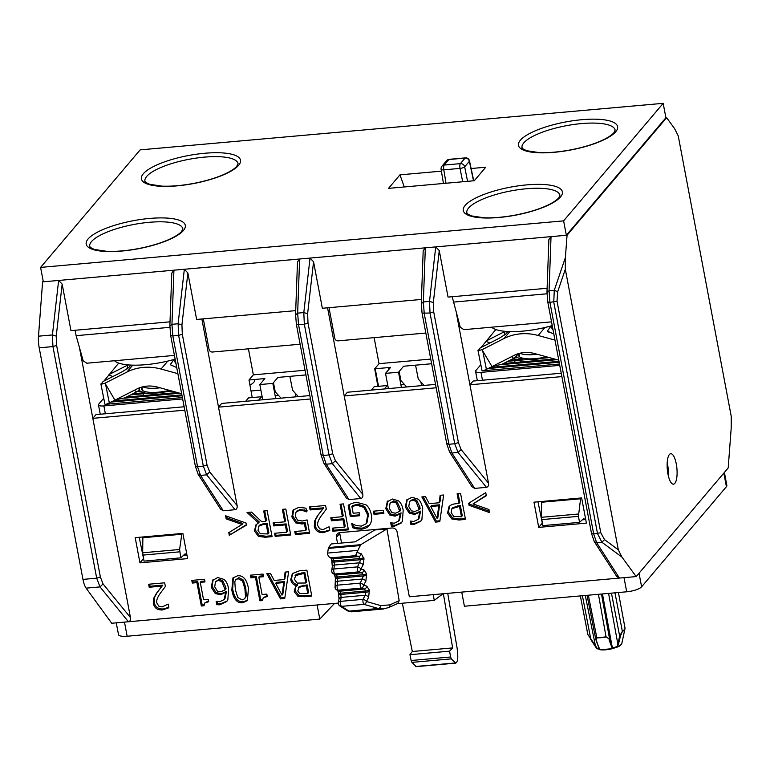 <?xml version="1.0" encoding="UTF-8"?>
<svg xmlns="http://www.w3.org/2000/svg" width="770" height="770" viewBox="0 0 770 770"><rect width="100%" height="100%" fill="white"/><g stroke="black" fill="none" stroke-linecap="round" stroke-linejoin="round"><path stroke-width="1.16" d="M553.822 333.997L547.383 331.158L550.704 326.451L553.062 330.022M550.935 325.951A26.372 9.933 10.7 0 0 551.907 325.97L550.704 326.451M558.76 360.158L534.717 353.574A30.569 27.701 -139.7 0 0 514.014 355.413L492.03 366.597L482.723 350.947L482.097 349.657L503.975 338.531A50.445 45.7 40.3 0 1 538.153 335.489L554.968 340.099M507.94 331.524L505.755 334.103L499.191 338.29L480.239 347.925L478.045 350.774L482.097 349.657M482.01 370.63C482.241 371.063 483.714 370.639 486.399 369.35L482.723 350.947M492.03 366.597L486.399 369.35M495.822 329.531L480.981 347.549M517.758 354.441L518.277 353.69M486.091 341.014L505.053 331.379L504.032 335.479M486.168 341.418L489.932 342.997M492.733 366.241L501.876 364.345L514.216 358.069A4.582 1.819 -117 0 1 511.675 356.606M514.456 357.877A4.582 1.819 -117 0 1 514.216 358.069L514.543 359.802M552.225 325.585A45.854 12.946 169.3 0 1 491.626 327.183M598.434 594.305L606.086 637.04A18.855 5.323 169.3 0 1 596.885 637.858L596.211 640.746L595.72 638.725L596.808 637.618A18.913 5.342 -10.7 0 0 606.038 636.79L609.657 639.35L609.06 639.86L611.418 646.194A0.76 0.481 159.9 0 0 611.948 645.693L612.891 647.955A0.76 0.616 56.1 0 1 612.458 648.667L611.418 646.194M181.903 533.485L179.593 549.501L180.796 557.846L144.028 561.118L142.681 552.783L142.874 536.96M580.667 498.007L578.434 516.352L579.569 522.358L583.92 518.326L584.18 519.683M579.569 522.358L542.792 525.631L541.445 517.305L541.647 501.482M360.793 544.669L386.954 528.884L374.807 529.972L355.134 541.839L331.293 543.957L328.607 547.537L360.793 544.669L356.818 552.398L361.197 553.668A3.061 2.474 106.1 0 1 358.753 556.546L355.663 555.651L356.818 552.398M361.197 553.668L364.037 558.827L363.113 564.901L360.87 569.011L363.96 569.906L366.587 573.833A3.061 0.886 170.3 0 1 363.257 574.709L361.515 572.784L358.425 571.889A3.061 2.474 -73.9 0 0 360.87 569.011A3.061 1.617 -151.4 0 0 357.482 566.893A3.061 0.963 84.9 0 0 358.425 571.889L334.796 573.987A3.061 2.849 122.3 0 1 333.112 573.583A3.061 3.061 0 0 1 331.716 570.551A3.061 2.002 8.4 0 1 333.853 569.001L357.482 566.893L360.697 559.713L358.753 556.546L333.073 558.837L333.949 560.839A3.061 0.847 168.3 0 1 331.793 560.464L332.303 566.595A3.061 2.002 -171.6 0 1 334.44 565.036L333.853 569.001A3.061 0.963 -95.1 0 0 334.796 573.987L336.413 575.017L337.289 577.019A3.061 0.847 168.3 0 1 335.133 576.663M363.825 557.596A3.061 0.886 170.3 0 1 360.495 558.471L333.949 560.839L334.44 565.036L359.725 562.793A3.061 1.617 -151.4 0 1 363.113 564.901M366.587 573.833L365.875 581.138L363.642 585.238L366.732 586.134L369.35 590.061A3.061 0.886 170.3 0 1 366.019 590.937L364.277 589.012L361.197 588.116A3.061 2.474 -73.9 0 0 363.642 585.238A3.061 1.617 -151.4 0 0 360.254 583.131A3.061 0.963 84.9 0 0 361.197 588.116L338.146 590.166A3.061 2.849 122.3 0 1 336.452 589.762A3.061 3.061 0 0 1 335.065 586.73A3.061 2.002 8.4 0 1 337.202 585.181L360.254 583.131L363.469 575.941L363.257 574.709L337.289 577.019L337.789 581.215A3.061 2.002 -171.6 0 0 335.662 582.746M365.875 581.138A3.061 1.617 -151.4 0 0 362.487 579.021L337.789 581.215L337.202 585.181A3.061 0.963 -95.1 0 0 338.146 590.166L339.762 591.196L340.638 593.198A3.061 0.847 168.3 0 1 338.482 592.842L339.002 598.954L338.415 602.91A3.061 2.002 8.4 0 1 340.542 601.36A3.061 0.963 84.9 0 0 341.485 606.356L349.022 611.111L351.553 611.823L383.267 609.003M369.35 590.061L368.637 597.366A3.061 1.617 -151.4 0 0 365.25 595.258L366.019 590.937L340.638 593.198L341.129 597.404A3.061 2.002 -171.6 0 0 339.002 598.925M124.48 622.112L127.156 636.241L319.781 619.099L317.115 604.97M461.74 592.101L464.406 606.231L626.693 591.793L624.027 577.664M355.663 555.651L331.447 557.807L329.233 557.066L327.577 554.583L327.625 553.072L357.338 550.434M359.975 545.593L328.318 548.404L327.625 553.072M328.318 548.404L328.607 547.537M363.017 599.358A3.061 1.617 28.6 0 1 366.405 601.476A3.061 2.474 106.1 0 1 363.96 604.354A3.061 0.963 -95.1 0 1 363.017 599.358L365.25 595.258L341.129 597.404L340.542 601.36L363.017 599.358M368.637 597.366L366.405 601.476L380.775 605.624A3.061 2.474 106.1 0 1 378.33 608.502L363.96 604.354L341.485 606.356A3.061 2.849 122.3 0 1 339.801 605.942L347.328 610.706L351.553 611.823M443.366 593.737L452.644 647.916L449.593 651.16L450.594 656.993L451.326 658.87L455.465 662.941L456.369 662.72C457.476 661.286 457.929 658.697 457.717 654.962L457.197 648.658L447.736 593.352M449.593 651.16L409.938 654.693L411.142 660.496L450.594 656.993M452.644 647.916L412.325 651.507L409.938 654.693M416.224 666.502L411.883 662.383L411.142 660.496M331.832 571.34A3.061 2.002 8.4 0 1 331.716 570.551L332.303 566.595M335.181 587.52A3.061 2.002 8.4 0 1 335.065 586.73L335.393 577.875A3.061 0.847 168.3 0 0 337.549 578.251L363.469 575.941A3.061 0.886 170.3 0 0 366.799 575.065M364.037 558.827A3.061 0.886 170.3 0 1 360.697 559.713L334.199 562.062A3.061 0.847 168.3 0 1 332.043 561.705M363.96 569.906A3.061 2.474 106.1 0 1 361.515 572.784L336.413 575.017A3.061 2.849 122.3 0 1 334.729 574.613L333.112 573.583M366.732 586.134A3.061 2.474 106.1 0 1 364.277 589.012L339.762 591.196A3.061 2.849 122.3 0 1 338.078 590.792L336.452 589.762M369.561 591.293A3.061 0.886 170.3 0 1 366.231 592.178L340.889 594.43A3.061 0.847 168.3 0 1 338.733 594.074M442.981 593.766L434.251 600.388L397.262 603.68M433.269 594.632L434.251 600.388M402.344 603.228L412.325 651.507M180.796 557.846L185.156 553.803L185.416 555.16M386.954 528.884L399.178 600.706L397.705 603.478M639.033 573.207L641.603 586.807A12.233 3.455 169.3 0 1 626.693 591.793M127.156 636.241A12.233 3.455 169.3 0 1 118.484 634.557L116.27 622.843M724.397 472.414L726.861 485.447A12.233 3.455 169.3 0 1 726.408 486.688L723.838 473.088M641.603 586.807L726.408 486.688M383.797 608.945L378.33 608.502L349.022 611.111A3.061 2.849 122.3 0 1 347.328 610.706M622.353 631.612L620.447 636.059L619.638 636.01L622.353 631.342A18.913 5.342 -10.7 0 0 625.028 628.185A0.76 0.732 4 0 1 625.019 628.464L625.019 628.464A18.855 5.323 169.3 0 1 624.99 628.705A18.855 5.323 169.3 0 1 622.353 631.612A0.76 0.606 -123.3 0 0 622.353 631.342L614.97 592.833M608.579 593.4L617.79 643.739L618.551 643.807L617.28 647.06L619.638 636.01L611.467 593.15M596.538 640.977L599.339 649.158A0.76 0.549 -15 0 0 599.628 649.524A0.76 0.568 98.4 0 0 600.225 649.755A12.281 3.465 -10.7 0 0 612.371 648.667L599.984 649.784M598.916 647.31L599.628 649.524A12.984 3.667 -10.7 0 0 612.477 648.379A0.76 0.491 -30.7 0 0 612.891 647.955L617.136 646.54M624.663 629.475L624.836 628.888M587.866 634.711L580.368 595.913L587.818 634.413L590.696 638.59L587.828 634.538M597.289 648.812A0.76 0.712 -48.5 0 1 596.76 648.504L595.403 645.732L597.52 648.783M334.526 603.42L319.781 619.099M331.447 557.807L333.073 558.837A3.061 2.849 122.3 0 1 331.379 558.423L329.396 557.172M380.775 605.624L389.938 604.864A3.061 2.406 65.8 0 1 388.696 607.54L397.618 603.516M520 353.228A23.235 6.564 -10.7 0 0 537.21 354.258M105.375 413.779L103.892 405.925L182.654 398.918M103.892 405.925A7.642 2.156 169.3 0 1 98.473 404.876A7.642 2.156 169.3 0 1 98.762 404.096L103.729 398.234M124.047 398.196L179.891 393.229M110.938 402.104L182.057 395.77M169.467 390.371A23.697 6.689 169.3 0 1 141.921 387.127M182.394 397.57L105.221 404.365M181.884 394.875L113.219 400.987M177.379 392.536L126.405 397.07M130.765 394.856L149.775 393.172A25.988 7.334 -10.7 0 0 166.378 391.689L172.345 391.16M139.226 389.312A25.988 7.334 -10.7 0 0 139.745 390.409L138.533 390.515M137.281 391.535L140.727 391.237A25.988 7.334 -10.7 0 0 144.981 392.681L132.941 393.749M473.512 180.796L469.363 161.305A3.821 1.117 -12 0 0 469.498 160.892A3.821 3.821 0 0 0 465.417 157.879A3.821 1.203 -95.1 0 0 465.08 158.091A3.821 3.465 40.3 0 1 469.363 161.305L464.666 166.84A3.821 3.465 40.3 0 0 460.393 163.625L465.08 158.091L448.881 159.525L444.184 165.069L460.393 163.625A3.821 1.203 84.9 0 0 460.008 168.399A3.821 1.001 -11.3 0 0 464.666 166.84L467.573 181.325M465.417 157.879L449.218 159.323A3.821 3.821 0 0 0 446.639 160.66L441.951 166.195A3.821 3.821 0 0 0 441.104 169.313A3.821 1.04 -9.4 0 0 443.809 169.843L446.022 183.241M551.522 321.86L463.906 329.656L460.267 327.26L452.183 296.71M546.96 293.784L453.203 302.119M563.621 220.865L40.598 267.402L140.15 149.871L663.172 103.334L563.621 220.865L566.345 235.274L665.896 117.743L663.172 103.334M566.345 235.274L43.322 281.81L40.598 267.402M471.125 168.515L485.735 167.215L474.291 180.729L388.523 188.361L399.967 174.848L441.403 171.161M404.279 186.956L399.967 174.848M300.127 344.228L212.51 352.025A3.061 2.772 40.3 0 1 209.074 349.397L203.309 318.857M425.829 333.044L338.203 340.841A3.061 2.772 40.3 0 1 334.777 338.213L329.002 307.673M75.094 330.263L76.115 335.672L169.862 327.337M76.115 335.672L83.179 360.812L86.808 363.209L174.424 355.413M482.472 380.226L480.99 372.372L559.742 365.365M480.99 372.372A7.642 2.156 169.3 0 1 475.571 371.323A7.642 2.156 169.3 0 1 475.86 370.543L480.827 364.682M501.135 364.643L556.989 359.677M488.036 368.551L559.155 362.218M546.565 356.818A23.697 6.689 169.3 0 1 519.019 353.574M559.492 364.017L482.309 370.813M558.981 361.322L490.317 367.434M554.477 358.984L503.503 363.517M507.853 361.303L526.872 359.619A25.988 7.334 -10.7 0 0 543.466 358.137L549.443 357.607M516.391 356.058A25.988 7.334 -10.7 0 0 516.843 356.856L515.63 356.962M514.379 357.983L517.815 357.684A25.988 7.334 -10.7 0 0 522.07 359.128L510.029 360.196M249.932 385.106A22.927 6.478 -10.7 0 0 254.745 379.851L254.678 379.485M337.549 543.399L336.403 537.325A4.582 4.158 -139.7 0 1 339.917 532.619L391.93 527.989A4.582 4.158 -139.7 0 1 397.089 531.926L409.332 596.769L636.174 576.586L621.968 557.105L618.32 549.818L604.527 539.606L601.89 542.244L621.968 557.105M604.527 539.606L600.773 532.725L557.018 301.147L557.692 291.734L565.315 269.259L565.372 257.594L567.067 235.216L666.618 117.685L674.607 128.638L678.245 135.924L731.259 416.483L731.202 428.149L728.189 467.939L636.174 576.586M665.896 117.743L666.618 117.685M43.197 281.166L42.6 281.878L38.5 336.182A15.285 4.822 84.9 0 0 39.203 347.819L82.958 579.396A15.285 4.822 84.9 0 0 86.105 588.136L111.708 623.248L338.396 603.074M567.067 235.216L42.6 281.878M488.507 483.175L461.105 449.545L458.41 442.567L433.703 311.85L433.327 302.533L439.256 250.577L435.733 246.9L429.506 301.397L430.026 313.043L454.724 443.761L458.054 452.481L486.457 487.343C488.113 486.967 488.796 485.581 488.507 483.175L456.533 313.948M439.256 250.577L448.044 297.085L547.114 288.269M616.722 576.412L619.455 578.068L596.663 542.706L593.689 533.957L549.934 302.379L549.058 290.762L551.031 236.64L548.885 239.585M561.869 376.607L469.921 384.788L473.078 381.054L561.224 373.219M336.403 537.325L339.753 533.369L341.572 543.043M339.753 533.369A4.582 4.158 40.3 0 1 339.676 532.648M139.226 537.287L143.605 558.885M183.501 555.334L186.966 555.026M537.989 501.809L542.369 523.398M582.274 519.856L585.729 519.548M400.371 377.695L399.572 377.762M377.271 379.745L376.703 379.803M274.669 388.879L273.879 388.946M260.876 390.101L251.01 390.987M346.259 497.921L349.003 499.576L326.201 464.214L323.236 455.455L298.539 324.748L304.333 324.228L303.803 312.582L310.031 258.085L313.563 261.762L322.351 308.269L421.411 299.453M362.805 494.359L335.402 460.73L332.707 453.751L308.01 323.034L304.333 324.228L329.031 454.945L332.361 463.665L360.764 498.527C362.42 498.151 363.103 496.766 362.805 494.359L327.558 307.798M471.962 486.736L474.695 488.392L451.903 453.03L448.929 444.271L424.231 313.563L423.356 301.946L425.329 247.825L423.192 250.77M377.906 386.376L374.701 368.811L379.042 363.671L374.124 337.645M379.042 363.671L430.748 359.08M435.531 384.403L347.386 392.238L344.219 395.972L436.167 387.791M435.425 383.855L434.915 384.451M384.346 388.956L387.233 385.549L374.23 386.704L371.352 390.111M220.566 509.105L223.3 510.76L200.508 475.398L197.534 466.639L172.836 335.932L178.63 335.412L178.111 323.766L184.338 269.269L187.861 272.946L196.648 319.454L295.719 310.637M297.48 262.262L295.574 314.353L296.373 324.324L298.539 324.748L297.653 313.13L299.626 259.009L297.489 261.954M252.214 397.561L248.999 379.995L253.349 374.855L248.421 348.829M253.349 374.855L305.045 370.264M237.112 505.543L209.709 471.914L207.005 464.936L182.307 334.219L178.63 335.412L203.328 466.129L206.658 474.849L235.062 509.711C236.717 509.336 237.401 507.95 237.112 505.543L218.516 407.157L310.474 398.976M309.829 395.588L221.683 403.422L218.516 407.157L201.856 318.982M309.733 395.039L309.222 395.636M258.653 400.14L261.54 396.733L248.537 397.888L245.649 401.295M38.5 336.182L52.408 334.95L52.938 346.596L96.693 578.174L100.013 586.904L128.426 621.756C130.082 621.38 130.765 619.994 130.467 617.588L103.064 583.958L100.37 576.98L56.614 345.403L56.229 336.086L52.408 334.95L58.636 280.453L62.168 284.13L70.956 330.638L170.016 321.822M169.881 325.546L170.671 335.508L172.836 335.932L171.96 324.314L173.933 270.193L171.787 273.138M130.467 617.588L92.823 418.341L184.771 410.16M184.136 406.772L95.99 414.606L92.823 418.341L79.435 347.501M374.701 368.811L390.592 367.396L385.52 373.373L388.398 388.59M401.401 387.435L398.523 372.218L385.52 373.373M398.523 372.218L403.596 366.231L431.624 363.738M248.999 379.995L264.89 378.58L259.827 384.557L262.705 399.774M275.708 398.619L272.83 383.402L259.827 384.557M272.83 383.402L277.893 377.416L305.931 374.923M261.386 396.906L262.147 396.839M275.15 395.684L278.499 395.385M295.333 393.884L295.834 393.845M400.852 384.5L404.202 384.201M421.026 382.7L421.536 382.661M514.707 360.697L515.043 362.497M378.522 386.328L375.202 368.763M388.205 367.608L388.609 369.735M667.927 473.887A15.285 4.822 -95.1 0 1 670.757 453.722A15.285 4.822 -95.1 0 1 676.917 468.516A15.285 4.822 -95.1 0 1 673.461 484.176A15.285 4.822 -95.1 0 1 667.927 473.887M667.186 462.77A15.285 4.822 -95.1 0 1 668.36 475.899M391.901 512.589L395.405 513.195L399.774 511.357L396.377 503.022L392.854 501.838L390.063 503.185L389.283 508.229L391.901 512.589M538.731 527.383L533.966 502.165L581.639 497.921L586.403 523.138L538.731 527.383L542.07 523.427M139.957 562.86L135.193 537.643L182.875 533.398L187.639 558.616L139.957 562.86L143.307 558.914M557.692 291.734L554.284 290.29L553.755 302.042L597.51 533.61L601.89 542.244L596.663 542.706L594.305 541.637L616.568 576.172M235.062 509.711L223.3 510.76M360.764 498.527L349.003 499.576M486.457 487.343L474.695 488.392M565.315 269.259L618.32 549.818M437.071 518.364L438.775 505.794L430.738 506.506L437.071 518.364L437.909 517.373L439.612 504.802L431.575 505.515L430.738 506.506M453.771 516.429L461.461 516.747L459.507 506.41L451.894 508.662L451.143 512.637L453.771 516.429M452.924 507.42L451.894 508.662M411.421 510.856L414.924 511.463L419.284 509.625L415.896 501.289L412.364 500.105L409.582 501.443L408.793 506.496L411.421 510.856M260.318 533.745L268.056 533.957L266.208 524.206L263.176 524.476L258.73 526.237L258.027 530.443L260.318 533.745M268.056 533.957L268.884 532.965L267.046 523.215L264.014 523.485L259.702 525.082L258.73 526.237M235.37 589.714L237.815 597.549L242.146 599.897L244.639 598.762L245.505 596.827L244.918 588.838L242.55 581.1L238.123 578.655L235.659 579.781L234.802 581.725L235.37 589.714M248.787 512.329L259.269 521.964L258.431 522.946L247.045 512.483L251.53 512.088L261.704 521.675L265.669 521.319L266.497 520.337L264.726 510.914M256.304 524.428L255.313 530.049L259.326 535.468L266.208 536.238L271.906 535.737M265.669 521.319L263.715 511.001L267.171 510.693L272.07 536.632L265.371 537.229L258.499 536.449L254.475 531.04L255.871 524.909L258.431 522.946M266.208 524.206L267.046 523.215M275.593 533.196L276.007 535.371L290.55 534.072M283.37 509.249L285.564 520.838L284.727 521.829L282.369 509.345L285.824 509.037L290.723 534.977L275.169 536.353L276.007 535.371M274.139 522.772L274.553 524.938L286.142 523.908L287.528 531.223L286.69 532.214L285.304 524.899L286.142 523.908M275.169 536.353L274.592 533.283L286.69 532.214M285.304 524.899L273.716 525.929L274.553 524.938M273.716 525.929L273.138 522.859L284.727 521.829M304.391 523.629L302.061 523.985L295.728 522.897L291.869 516.872L292.985 510.433L293.803 509.461L292.706 515.89L296.565 521.916L302.899 522.994L305.228 522.638L306.537 529.548L305.7 530.54L304.391 523.629L305.228 522.638M295.786 531.425L296.2 533.572L309.453 532.388M296.777 511.251L300.233 509.345L307.259 510.895M306.633 511.636L305.979 508.181L298.895 507.315L293.37 509.923M306.422 511.886L303.351 510.751L304.189 509.759M303.351 510.751L299.395 510.327L295.94 512.243L295.411 516.583L297.595 520.193L302.081 521.011L307.105 519.923L309.627 533.292L295.362 534.563L296.2 533.572M297.095 510.818L295.94 512.243M295.362 534.563L294.785 531.512L305.7 530.54M310.56 506.833L310.955 508.941L323.727 507.805L318.125 515.14L315.488 519.885L315.123 525.198C316.143 529.75 319.175 531.887 324.228 531.637L329.666 530.001M310.118 509.932L309.55 506.92L325.594 505.495L326.288 509.172L321.186 515.977C318.222 520.174 317.086 523.407 317.789 525.679L319.694 528.826L323.073 529.596L329.05 526.776L329.753 530.472L323.39 532.619C318.337 532.879 315.305 530.732 314.285 526.189L314.651 520.876L317.288 516.131L322.89 508.797L310.118 509.932L310.955 508.941M315.488 519.885L314.651 520.876M322.89 508.797L323.727 507.805M333.275 528.066L333.689 530.232L348.233 528.942M341.052 504.119L343.247 515.707L342.409 516.699L340.051 504.215L343.507 503.907L348.406 529.837L332.852 531.223L333.689 530.232M331.822 517.642L332.236 519.808L343.824 518.778L345.21 526.093L344.373 527.075L342.987 519.76L343.824 518.778M332.852 531.223L332.274 528.153L344.373 527.075M342.987 519.76L331.398 520.799L332.236 519.808M331.398 520.799L330.821 517.729L342.409 516.699M349.099 504.716L351.149 515.582L359.58 514.832M363.864 507.411L357.078 505.216L351.89 506.535L352.727 505.543L357.915 504.225L364.701 506.429L368.561 514.071L366.944 522.801L366.106 523.783L367.733 515.063L363.864 507.411L364.701 506.429M352.853 524.024L353.353 526.69L357.328 527.874L362.295 528.162L369.61 525.005M351.89 506.535L353.151 513.244L359.186 512.704L359.754 515.727L350.311 516.574L348.175 505.245L351.726 503.426L356.394 502.242L366.01 504.831C368.676 506.949 370.437 510.221 371.313 514.639C372.064 518.836 371.544 522.224 369.764 524.793L369.215 525.515M369.764 524.793C367.993 527.315 365.221 528.759 361.457 529.144L356.491 528.865L357.328 527.874M356.491 528.865L352.516 527.681L353.353 526.69M352.516 527.681L351.736 523.513L355.73 525.381L361.294 526.131L366.106 523.783M350.311 516.574L351.149 515.582M374.432 511.088L374.855 513.34L383.691 512.56M374.018 514.331L373.421 511.184L383.267 510.308L383.864 513.455L374.018 514.331L374.855 513.34M407.33 499.239L406.117 505.967L410.198 512.339L415.521 513.426L420.593 511.136L419.034 518.374L418.197 519.355L419.756 512.117L420.593 511.136M411.315 521.309L411.709 523.417L414.732 523.513L421.19 520.741M419.284 509.625L420.122 508.633L419.881 506.987L416.724 500.298L413.201 499.114L409.582 501.443M419.756 512.117L414.683 514.408L409.361 513.321L405.28 506.958L406.878 499.74M407.282 499.297L406.493 500.221L411.854 497.266L418.033 499.114C420.228 500.779 421.787 503.888 422.711 508.441L421.912 519.538L420.786 521.251L413.894 524.505L410.872 524.409L411.709 523.417M410.872 524.409L410.246 521.069L413.788 521.454L418.197 519.355M415.896 501.289L416.724 500.298M449.584 506.121L448.4 512.079L452.664 518.008L459.777 519.019L465.311 518.528M458.131 493.705L459.786 502.473L458.949 503.465L457.12 493.791L460.575 493.483L465.475 519.423L458.939 520L451.826 518.99L447.562 513.07L449.006 506.785M461.461 516.747L462.289 515.756L460.335 505.418L452.731 507.68M449.276 506.487L448.746 507.103C450.046 505.178 452.471 504.052 456.013 503.724L458.949 503.465M459.507 506.41L460.335 505.418M469.594 502.666L469.902 504.331L489.258 511.203M473.088 503.917L488.931 509.49L489.518 512.579L469.065 505.322L468.68 503.234L485.745 492.636L486.332 495.726L473.088 503.917L486.245 495.303M469.065 505.322L469.902 504.331M440.873 495.245L439.997 501.78L439.16 502.762L440.151 495.303L443.655 494.994L439.786 521.713L435.531 522.089L436.369 521.097L439.92 520.78M423.173 496.814L436.369 521.097M435.531 522.089L421.864 496.929L425.512 496.612L429.236 503.647L439.16 502.762M438.775 505.794L439.612 504.802M387.82 500.972L386.607 507.7L390.679 514.071L396.011 515.159L401.083 512.868L399.514 520.106L398.677 521.097L400.246 513.86L401.083 512.868M391.795 523.051L392.2 525.159L395.212 525.255L401.671 522.474M399.774 511.357L400.612 510.366L400.361 508.72L397.214 502.04L393.691 500.856L390.063 503.185M400.246 513.86L395.174 516.15L389.841 515.063L385.77 508.691L387.358 501.472M387.772 501.029L386.983 501.963L392.334 498.999L398.514 500.847C400.718 502.521 402.277 505.63 403.191 510.173L402.392 521.271L401.276 522.984L394.375 526.237L391.362 526.151L392.2 525.159M391.362 526.151L390.727 522.801L394.269 523.196L398.677 521.097M396.377 503.022L397.214 502.04M226.688 516.169L227.015 517.883L242.858 523.485L242.021 524.476L226.178 518.874L227.015 517.883M229.701 532.08L230.201 534.746L246.352 524.707M226.178 518.874L225.6 515.784L246.044 523.051L246.429 525.13L230.201 534.746M229.364 535.728L228.777 532.638L242.021 524.476M299.424 586.451L297.769 590.917L299.607 593.506L307.759 593.468L306.325 585.874L302.408 586.23L298.221 587.799L299.424 586.451L307.163 584.892L308.597 592.476L307.759 593.468M296.315 574.295L294.313 579.232L297.181 583.082L305.786 582.996L303.977 573.409L295.064 575.719L296.315 574.295L304.814 572.428L306.624 582.014L305.786 582.996M282.022 595.152L283.726 582.592L275.689 583.304L282.022 595.152L282.86 594.171L284.553 581.6L276.526 582.312L275.689 583.304M217.342 591.119L220.836 591.735L225.206 589.887L221.808 581.562L218.285 580.378L215.494 581.716L214.715 586.759L217.342 591.119M213.203 579.56L212.414 580.493L217.775 577.538L223.945 579.377C226.149 581.052 227.708 584.16 228.623 588.713L227.833 599.811L226.707 601.524L219.806 604.777L216.794 604.681L216.158 601.341L219.71 601.726L224.118 599.628L225.677 592.39L220.605 594.681L215.273 593.593L211.201 587.221L212.79 580.003M285.102 572.1L288.606 571.792L284.736 598.502L280.482 598.887L266.815 573.727L270.453 573.4L274.187 580.445L284.111 579.56L285.102 572.1M296.825 585.72C293.486 585.085 291.455 583.073 290.742 579.694L292.331 573.592L299.414 570.83L306.874 570.166L311.773 596.096L304.882 596.712L297.855 596.269L294.256 591.716L295.411 587.077L297.393 585.056M250.847 577.837L250.356 575.19L263.042 574.064L263.542 576.711L258.816 577.134L262.098 594.517L266.824 594.094L267.267 596.471L263.147 597.886L262.58 600.562L259.885 600.802L255.467 577.433L250.847 577.837L251.684 576.855L256.304 576.441L260.722 599.811L262.551 599.647M242.685 602.785C237.064 603.295 233.454 599.041 231.828 590.022L232.935 577.924L237.584 575.777C243.214 575.219 246.833 579.463 248.46 588.521L247.372 600.619L242.685 602.785L243.522 601.793L247.767 600.1M192.308 583.054L191.807 580.397L204.493 579.271L204.993 581.918L200.267 582.341L203.559 599.724L208.275 599.301L208.728 601.678L204.599 603.093L204.031 605.769L201.336 606.009L196.918 582.64L192.308 583.054L193.145 582.062L197.755 581.648L202.173 605.028L204.002 604.864M149.207 587.25L148.639 584.238L164.684 582.813L165.377 586.49L160.276 593.295C157.311 597.491 156.175 600.725 156.878 602.997L158.784 606.144L162.162 606.914L168.149 604.094L168.842 607.79L162.48 609.936C157.427 610.196 154.395 608.05 153.374 603.507L153.74 598.194L156.387 593.449L161.979 586.114L149.207 587.25L150.044 586.259L162.816 585.123L157.224 592.457L154.577 597.202L154.212 602.515C155.232 607.058 158.264 609.205 163.317 608.954L168.755 607.318M213.251 579.502L212.039 586.24L216.11 592.602L221.442 593.689L226.515 591.399L224.956 598.637L224.118 599.628M217.227 601.582L217.631 603.69L220.644 603.786L227.112 601.014M225.206 589.887L226.043 588.906L225.793 587.26L222.645 580.57L219.123 579.387L215.494 581.716M216.794 604.681L217.631 603.69M225.677 592.39L226.515 591.399M221.808 581.562L222.645 580.57M285.814 572.033L284.948 578.578L284.111 579.56M268.124 573.612L281.32 597.895L284.871 597.578M280.482 598.887L281.32 597.895M283.726 582.592L284.553 581.6M292.504 573.419L291.58 578.713C292.292 582.091 294.323 584.093 297.663 584.728M295.863 586.605L295.093 590.725L298.693 595.277L305.719 595.72L311.609 595.2M297.855 596.269L298.693 595.277M297.692 584.854L296.854 585.845M303.977 573.409L304.814 572.428M306.325 585.874L307.163 584.892M251.357 575.103L251.684 576.855M263.147 597.886L267.103 595.605M258.816 577.134L259.654 576.143L263.369 575.816M259.885 600.802L260.722 599.811M255.467 577.433L256.304 576.441M233.377 577.452L232.665 589.04C234.282 598.059 237.901 602.304 243.522 601.793M244.639 598.762L246.342 595.836L245.755 587.856L243.387 580.108L238.96 577.664L235.659 579.781M192.808 580.31L193.145 582.062M204.599 603.093L208.564 600.812M200.267 582.341L201.105 581.35L204.82 581.023M201.336 606.009L202.173 605.028M196.918 582.64L197.755 581.648M149.649 584.151L150.044 586.259M153.74 598.194L154.577 597.202M156.387 593.449L157.224 592.457M161.979 586.114L162.816 585.123M415.559 365.173L418.274 379.042L424.039 385.423M420.882 381.939L421.585 385.645M406.695 386.964L400.929 380.592L399.158 371.477M289.867 376.357L292.571 390.226L298.337 396.608M295.189 393.123L295.882 396.829M281.002 398.148L275.236 391.776L273.456 382.661M142.902 386.781A23.235 6.564 -10.7 0 0 160.112 387.811M176.725 367.55L170.285 364.711L173.616 360.004L175.974 363.575M175.214 359.561L173.616 360.004M174.819 359.523A26.372 9.933 -169.3 0 1 173.837 359.503M181.662 393.711L157.629 387.127A30.569 27.701 40.3 0 0 136.916 388.966L114.932 400.15L104.999 383.21L126.877 372.083A50.445 45.7 40.3 0 1 161.055 369.042L177.88 373.652M130.852 365.076L128.657 367.656L122.103 371.843L103.141 381.477L100.947 384.326L104.999 383.21M104.913 404.183C105.153 404.616 106.616 404.192 109.311 402.903L105.634 384.5M114.932 400.15L109.311 402.903M118.724 363.084L103.892 381.102M109.003 374.567L127.955 364.932L126.934 369.032M109.08 374.971L112.834 376.549M115.635 399.794L124.788 397.897L137.127 391.622A4.582 1.819 -117 0 1 134.577 390.159M138.542 390.496A4.582 4.158 -139.7 0 1 137.358 391.43A4.582 1.819 -117 0 1 137.127 391.622A4.582 4.582 0 0 0 138.542 390.496A4.582 4.158 -139.7 0 0 139.457 387.839M114.528 360.735A45.854 12.946 -10.7 0 0 175.137 359.138M544.9 327.51L538.153 335.489M548.461 332.062L547.364 330.407M503.975 338.531L509.846 331.591M516.545 354.287A4.582 4.158 40.3 0 1 515.64 356.943A4.582 4.582 0 0 1 514.216 358.069M601.476 594.036L609.657 639.35L611.948 645.693L602.467 593.949M142.681 552.783L179.593 549.501M181.73 534.264L142.835 537.729M580.493 498.787L541.599 502.242M541.445 517.305L578.366 514.014M578.434 516.352L541.657 519.625M179.66 551.83L142.893 555.103M338.531 603.699A3.061 2.002 8.4 0 1 338.415 602.91A3.061 3.061 0 0 0 339.801 605.942M415.636 666.483L455.465 662.941M451.326 658.87L411.883 662.383M620.447 636.059L618.551 643.807M594.979 645.905L590.263 638.744M582.418 595.73L590.696 638.59L595.403 645.732L585.306 595.47M599.243 648.85L597 648.33M612.477 648.61L617.299 647.021A12.281 3.465 -10.7 0 0 617.598 646.887M617.675 646.646A12.984 3.667 -10.7 0 0 621.833 643.412C621.063 645.087 619.609 646.29 617.463 647.002M596.346 647.272A12.984 3.667 -10.7 0 0 596.355 647.926M596.201 640.544L595.768 638.349M588.338 595.2L596.808 637.618M625.028 628.185L618.445 592.525L625.028 628.128M389.938 604.864L399.178 600.706M462.693 181.758L460.008 168.399L443.809 169.843A3.821 1.203 -95.1 0 1 444.184 165.069A3.821 3.465 40.3 0 0 441.951 166.195M446.639 160.66A3.821 3.465 40.3 0 1 448.881 159.525A3.821 1.203 84.9 0 1 449.218 159.323M466.812 212.867A47.384 13.379 169.3 0 1 510.885 190.922A47.384 13.379 169.3 0 1 559.934 195.272L558.712 197.852C557.182 199.748 554.073 201.923 549.376 204.377C540.704 208.709 529.76 212.193 516.545 214.849C504.379 217.178 493.454 218.151 483.753 217.756L471.567 215.927C463.733 212.27 468.083 213.357 466.812 212.867M560.502 196.947A50.445 14.245 -10.7 0 0 500.943 189.199A50.445 14.245 -10.7 0 0 477.034 217.419A50.445 14.245 -10.7 0 0 560.502 196.947M615.721 131.757A50.445 14.245 -10.7 0 0 556.152 124.009A50.445 14.245 -10.7 0 0 532.243 152.239A50.445 14.245 -10.7 0 0 615.721 131.757M183.414 230.499A50.445 14.245 -10.7 0 0 123.845 222.751A50.445 14.245 -10.7 0 0 99.936 250.972A50.445 14.245 -10.7 0 0 183.414 230.499M238.623 165.309A50.445 14.245 -10.7 0 0 179.064 157.561A50.445 14.245 -10.7 0 0 155.155 185.791A50.445 14.245 -10.7 0 0 238.623 165.309M522.022 147.686A47.384 13.379 169.3 0 1 566.104 125.741A47.384 13.379 169.3 0 1 615.143 130.082L613.931 132.661C612.4 134.567 609.282 136.742 604.585 139.197C595.922 143.518 584.979 147.012 571.764 149.659C559.597 151.998 548.663 152.96 538.971 152.576L526.786 150.747C518.951 147.089 523.302 148.177 522.022 147.686M89.715 246.419A47.384 13.379 169.3 0 1 133.787 224.474A47.384 13.379 169.3 0 1 182.837 228.825L181.624 231.404C180.093 233.3 176.975 235.476 172.278 237.93C163.615 242.261 152.672 245.745 139.457 248.402C127.291 250.731 116.357 251.703 106.664 251.309L94.479 249.48C86.644 245.823 90.985 246.91 89.715 246.419M144.924 181.239A47.384 13.379 169.3 0 1 189.006 159.294A47.384 13.379 169.3 0 1 238.055 163.635L236.833 166.214C235.302 168.12 232.184 170.295 227.497 172.749C218.824 177.071 207.881 180.565 194.666 183.212C182.5 185.551 171.566 186.513 161.873 186.128L149.688 184.299C141.853 180.642 146.204 181.73 144.924 181.239M86.105 588.136L100.013 586.904L103.064 583.958M308.01 323.034L307.625 313.717L313.563 261.762M182.307 334.219L181.932 324.901L187.861 272.946M39.203 347.819L52.938 346.596L56.614 345.403M565.372 257.594L554.284 290.29L549.058 290.762L547.104 292.408M548.875 239.894L546.979 291.984L547.768 301.956L549.934 302.379L557.018 301.147M600.773 532.725L593.689 533.957L591.591 533.273M100.37 576.98L96.693 578.174L82.958 579.396M220.412 508.864L198.14 474.32L200.508 475.398L206.658 474.849L209.709 471.914M195.445 465.966L197.534 466.639L203.328 466.129L207.005 464.936M170.006 325.96L171.96 324.314L178.111 323.766L181.932 324.901M346.115 497.68L323.843 463.136L326.201 464.214L332.361 463.665L335.402 460.73M321.138 454.781L323.236 455.455L329.031 454.945L332.707 453.751M295.709 314.776L297.653 313.13L303.803 312.582L307.625 313.717M471.808 486.496L449.545 451.961L451.903 453.03L458.054 452.481L461.105 449.545M446.841 443.597L448.929 444.271L454.724 443.761L458.41 442.567M433.703 311.85L430.026 313.043L422.066 313.14L446.764 443.857L449.545 451.961M421.402 303.592L423.356 301.946L429.506 301.397L433.327 302.533M56.229 336.086L62.168 284.13M265.371 537.229L266.208 536.238M258.499 536.449L259.326 535.468M254.475 531.04L255.313 530.049M263.176 524.476L264.014 523.485M291.869 516.872L292.706 515.89M299.395 510.327L300.233 509.345M302.061 523.985L302.899 522.994M295.728 522.897L296.565 521.916M323.39 532.619L324.228 531.637M314.285 526.189L315.123 525.198M361.457 529.144L362.295 528.162M367.733 515.063L368.561 514.071M357.078 505.216L357.915 504.225M405.28 506.958L406.117 505.967M413.894 524.505L414.732 523.513M414.683 514.408L415.521 513.426M409.361 513.321L410.198 512.339M412.364 500.105L413.201 499.114M419.044 507.979L419.881 506.987M447.562 513.07L448.4 512.079M458.939 520L459.777 519.019M451.826 518.99L452.664 518.008M457.139 506.612L457.977 505.63M385.77 508.691L386.607 507.7M394.375 526.237L395.212 525.255M395.174 516.15L396.011 515.159M389.841 515.063L390.679 514.071M392.854 501.838L393.691 500.856M399.524 509.711L400.361 508.72M211.201 587.221L212.039 586.24M219.806 604.777L220.644 603.786M220.605 594.681L221.442 593.689M215.273 593.593L216.11 592.602M218.285 580.378L219.123 579.387M224.956 588.241L225.793 587.26M290.742 579.694L291.58 578.713M304.882 596.712L305.719 595.72M294.256 591.716L295.093 590.725M301.166 573.66L302.004 572.678M302.408 586.23L303.245 585.238M231.828 590.022L232.665 589.04M238.123 578.655L238.96 577.664M242.55 581.1L243.387 580.108M244.918 588.838L245.755 587.856M245.505 596.827L246.342 595.836M162.48 609.936L163.317 608.954M153.374 603.507L154.212 602.515M167.812 361.063L161.055 369.042M171.363 365.615L170.266 363.96M126.877 372.083L132.748 365.153M477.968 350.389L481.953 370.341M517.748 354.45L515.64 356.943M141.911 387.031L142.546 390.438M142.883 392.18L143.008 392.854M143.181 393.759L143.518 395.549M455.859 663.114L415.973 666.666M334.344 574.285L335.393 577.875M337.693 590.465L338.482 592.833M596.211 640.746L599.349 649.226M597.385 648.831L599.397 649.158M612.67 648.581L617.28 647.06M595.893 639.889L587.058 595.316M596.49 648.196L593.256 643.316M621.833 643.412L624.99 628.705M331.004 558.096L331.793 560.464M383.181 609.012L388.696 607.54M98.473 404.876L100.244 414.231M518.999 353.478L519.644 356.885M519.971 358.628L520.106 359.301M520.27 360.206L520.607 361.996M469.498 160.892L473.733 180.777M441.094 169.294L443.443 183.472M475.571 371.323L477.342 380.678M170.671 335.508L195.368 466.225L198.15 474.33M171.777 273.446L169.881 325.537M321.071 455.031L323.852 463.145M296.363 324.324L321.061 455.041M423.173 251.078L421.277 303.168L422.066 313.14M547.768 301.956L591.524 533.533L594.305 541.637M100.88 383.941L104.855 403.894"/></g></svg>
